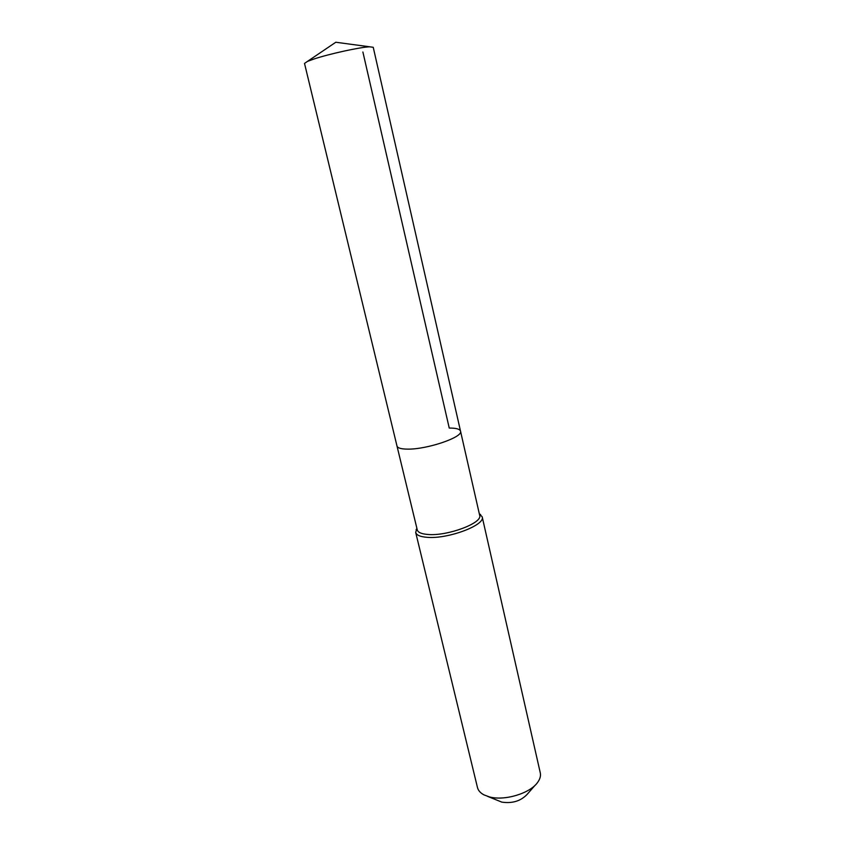 <?xml version="1.0" encoding="UTF-8"?>
<svg xmlns="http://www.w3.org/2000/svg" width="845" height="845" viewBox="0 0 845 845"><rect width="100%" height="100%" fill="white"/><g stroke="black" fill="none" stroke-linecap="round" stroke-linejoin="round"><path stroke-width="1.27" d="M460.525 431.161C463.472 437.087 426.873 449.603 407.385 449.117C401.058 449.054 397.594 448.03 397.002 446.054C397.594 448.03 401.058 449.054 407.385 449.117C426.873 449.603 463.472 437.087 460.525 431.161L479.654 515.292C482.97 522.96 447.301 536.343 427.834 534.462C421.518 533.955 418 532.445 417.272 529.921L304.506 63.417L307.453 61.4L313.896 59.034C329.106 53.932 360.424 47.077 369.698 46.802L373.236 47.299L460.525 431.161C459.838 429.049 456.078 428.024 449.244 428.066L362.885 51.989M416.912 528.4L415.687 532.434C416.458 535.128 420.197 536.755 426.926 537.304C447.681 539.363 485.748 525.051 482.189 516.834L479.305 513.771M415.687 532.434L477.478 787.561C478.228 790.529 480.382 792.959 483.942 794.86L489.213 796.835C504.37 801.218 530.301 793.37 537.737 782.238C540.082 778.953 540.937 775.816 540.282 772.837L482.189 516.834M487.607 796.37L501.793 802.116C512.176 803.658 520.573 801.123 526.995 794.522L535.128 785.227M369.698 46.802L335.792 42.25L307.453 61.4M416.923 528.463L416.11 529.667M479.316 513.834L480.583 514.552"/></g></svg>
